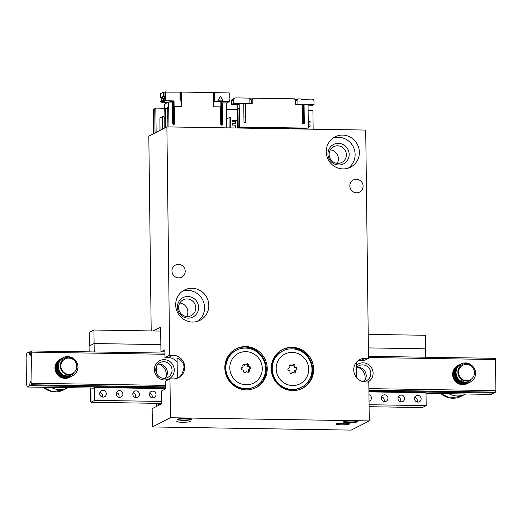 <?xml version="1.0" encoding="UTF-8"?>
<svg xmlns="http://www.w3.org/2000/svg" width="522" height="522" viewBox="0 0 522 522"><rect width="100%" height="100%" fill="white"/><g stroke="black" fill="none" stroke-linecap="round" stroke-linejoin="round"><path stroke-width="0.78" d="M369.269 420.902L351.208 430.108L152.372 426.95L152.15 408.687L161.572 403.884L161.415 391.03L165.344 389.027L165.252 381.249L169.963 378.848L173.278 378.9A11.921 11.517 -117 0 0 178.544 377.687A11.921 11.517 -117 0 0 184.37 364.473A11.921 11.517 -117 0 0 172.984 355.228L169.67 355.175L166.883 126.892L365.72 130.056L368.506 358.34L365.191 358.281A11.921 11.517 63 0 0 359.926 359.501A11.921 11.517 63 0 0 354.099 372.715A11.921 11.517 63 0 0 365.485 381.96L368.8 382.013L369.269 420.902L170.44 417.744L169.963 378.848M151.197 330.928L148.816 136.098L166.883 126.892M169.67 355.175L164.959 357.577L164.867 349.799L160.939 351.802L160.639 327.111L153.09 330.961M179.79 303.021A8.854 8.554 -117 0 1 186.654 316.489M195.815 307.869A8.854 8.554 -117 0 1 191.215 315.621A8.854 8.554 -117 0 1 178.583 307.595A8.854 8.554 -117 0 1 183.176 299.843A8.854 8.554 -117 0 1 195.815 307.869M330.328 149.879A8.854 8.554 -117 0 1 337.192 163.34M346.354 154.721A8.854 8.554 -117 0 1 341.753 162.472A8.854 8.554 -117 0 1 329.121 154.447A8.854 8.554 -117 0 1 333.715 146.695A8.854 8.554 -117 0 1 346.354 154.721M171.96 271.016A6.812 6.577 -117 0 1 175.49 265.052A6.812 6.577 -117 0 1 185.212 271.231A6.812 6.577 -117 0 1 181.676 277.195A6.812 6.577 -117 0 1 171.96 271.016M349.831 185.93A6.812 6.577 -117 0 1 353.368 179.966A6.812 6.577 -117 0 1 363.09 186.145A6.812 6.577 -117 0 1 359.554 192.109A6.812 6.577 -117 0 1 349.831 185.93M175.686 304.887A17.03 16.45 -117 0 1 184.52 289.978A17.03 16.45 -117 0 1 206.908 297.684A17.03 16.45 -117 0 1 199.985 320.325A17.03 16.45 -117 0 1 175.686 304.887M326.224 151.745A17.03 16.45 -117 0 1 335.059 136.836A17.03 16.45 -117 0 1 357.453 144.542A17.03 16.45 -117 0 1 350.523 167.184A17.03 16.45 -117 0 1 326.224 151.745M271.225 368.623A21.8 21.056 -117 0 1 282.532 349.538A21.8 21.056 -117 0 1 311.19 359.404A21.8 21.056 -117 0 1 302.329 388.381A21.8 21.056 -117 0 1 271.225 368.623M224.825 367.886A21.8 21.056 -117 0 1 236.14 348.8A21.8 21.056 -117 0 1 264.798 358.666A21.8 21.056 -117 0 1 255.937 387.644A21.8 21.056 -117 0 1 224.825 367.886M152.372 426.95L170.44 417.744M368.506 358.34L363.795 360.741L360.48 360.689A11.921 11.517 63 0 0 357.714 360.983M348.735 422.663A6.982 0.822 -0.7 0 1 343.365 421.926A6.982 0.822 -0.7 0 1 350.334 421.019A6.982 0.822 -0.7 0 1 357.329 421.756A6.982 0.822 -0.7 0 1 348.735 422.663M341.14 424.791A6.812 0.803 -0.7 0 1 335.946 423.975A6.812 0.803 -0.7 0 1 342.7 423.185A6.812 0.803 -0.7 0 1 349.472 423.812A6.812 0.803 -0.7 0 1 341.14 424.791M183.039 420.027A6.982 0.822 -0.7 0 1 177.669 419.29A6.982 0.822 -0.7 0 1 184.638 418.383A6.982 0.822 -0.7 0 1 191.633 419.12A6.982 0.822 -0.7 0 1 183.039 420.027M182.074 422.259A6.812 0.803 -0.7 0 1 176.88 421.45A6.812 0.803 -0.7 0 1 183.633 420.654A6.812 0.803 -0.7 0 1 190.406 421.28A6.812 0.803 -0.7 0 1 182.074 422.259M164.959 357.577L168.273 357.629A11.921 11.517 -117 0 1 177.141 361.909M177.323 377.302A11.921 11.517 -117 0 1 176.044 378.6M164.893 351.861L160.939 351.802M301.853 388.616A21.8 21.056 63 0 0 310.251 359.88A21.8 21.056 63 0 0 282.069 349.786M255.46 387.879A21.8 21.056 63 0 0 263.858 359.143A21.8 21.056 63 0 0 235.67 349.048M177.291 378.228C180.547 377.158 182.765 373.628 183.933 367.651C184.671 361.896 177.128 356.774 176.932 358.862L177.108 359.423M181.493 420.725A5.448 0.639 179.3 0 0 182.374 420.745A5.448 0.639 179.3 0 0 185.78 420.673M344.846 423.198A5.448 0.639 -0.7 0 1 341.44 423.277A5.448 0.639 -0.7 0 1 340.559 423.251M327.947 154.003A10.897 10.525 -117 0 1 343.737 144.881A10.897 10.525 -117 0 1 343.972 163.627A10.897 10.525 -117 0 1 327.947 154.003M348.324 168.104A17.03 16.45 63 0 0 353.211 146.702A17.03 16.45 63 0 0 333.023 138.076M177.408 307.145A10.897 10.525 -117 0 1 193.199 298.029A10.897 10.525 -117 0 1 193.427 316.769A10.897 10.525 -117 0 1 177.408 307.145M197.786 321.245A17.03 16.45 63 0 0 202.667 299.843A17.03 16.45 63 0 0 182.485 291.217M343.717 421.737A6.812 0.803 -0.7 0 1 351.13 421.032A6.812 0.803 -0.7 0 1 357.159 421.756A6.812 0.803 -0.7 0 1 350.353 422.644A6.812 0.803 -0.7 0 1 343.535 421.926A6.812 0.803 -0.7 0 1 343.717 421.737M178.022 419.101A6.812 0.803 -0.7 0 1 185.434 418.396A6.812 0.803 -0.7 0 1 191.463 419.12A6.812 0.803 -0.7 0 1 184.657 420.008A6.812 0.803 -0.7 0 1 177.839 419.29A6.812 0.803 -0.7 0 1 178.022 419.101M156.757 406.338L156.724 403.33M156.352 372.962L156.274 366.855M156.913 406.253L156.881 403.33M156.515 373.347L156.43 366.477M153.429 133.749L153.129 109.118L154.74 109.059M153.585 133.671L153.285 109.039M230.959 361.635A16.691 16.123 -117 0 1 258.801 358.346A16.691 16.123 -117 0 1 248.355 384.694A16.691 16.123 -117 0 1 230.959 361.635M249.124 369.635A3.439 3.321 -117 0 0 249.164 369.53A0.679 0.659 -117 0 1 249.64 369.126A1.331 1.285 -117 0 0 249.268 366.516A0.679 0.659 -117 0 1 248.7 366.235A3.439 3.321 -117 0 0 248.635 366.144A0.679 0.659 -117 0 1 248.518 365.517A1.331 1.285 -117 0 0 246.123 364.467A0.679 0.659 -117 0 1 245.614 364.826A3.439 3.321 -117 0 0 245.51 364.839A0.679 0.659 -117 0 1 244.916 364.61A1.331 1.285 -117 0 0 242.893 366.176A0.679 0.659 -117 0 1 242.952 366.816A3.439 3.321 -117 0 0 242.913 366.92A0.679 0.659 -117 0 1 242.436 367.325A1.331 1.285 -117 0 0 242.802 369.935A0.679 0.659 -117 0 1 243.376 370.215A3.439 3.321 -117 0 0 243.441 370.307A0.679 0.659 -117 0 1 243.559 370.933A1.331 1.285 -117 0 0 245.953 371.977A0.679 0.659 -117 0 1 246.462 371.625A3.439 3.321 -117 0 0 246.567 371.612A0.679 0.659 -117 0 1 247.16 371.834A1.331 1.285 -117 0 0 249.183 370.268A0.679 0.659 -117 0 1 249.124 369.635L248.341 370.033A0.679 0.659 -117 0 0 248.4 370.672A1.331 1.285 -117 0 1 248.283 372.277M227.259 360.317A20.436 19.738 -117 0 1 236.446 350.177A20.436 19.738 -117 0 1 263.31 359.423A20.436 19.738 -117 0 1 255.004 386.593A20.436 19.738 -117 0 1 232.42 383.083A20.436 19.738 -117 0 1 227.259 360.317M255.004 386.593L254.371 386.913A20.436 19.738 -117 0 1 231.788 383.402A20.436 19.738 -117 0 1 226.633 360.637A20.436 19.738 -117 0 1 235.813 350.497L236.446 350.177M249.164 369.53L248.381 369.928A3.439 3.321 -117 0 1 248.341 370.033M248.381 369.928A0.679 0.659 -117 0 1 248.687 369.583L249.477 369.184A1.331 1.285 -117 0 0 248.485 366.914A0.679 0.659 -117 0 1 247.917 366.633A3.439 3.321 -117 0 0 247.852 366.542A0.679 0.659 -117 0 1 247.728 365.915A1.331 1.285 -117 0 0 246.319 364.18M245.836 364.761L245.053 365.159A0.679 0.659 -117 0 1 244.831 365.224A3.439 3.321 -117 0 0 244.72 365.237A0.679 0.659 -117 0 1 244.133 365.015A1.331 1.285 -117 0 0 243.011 364.571M242.6 367.266L241.816 367.664A0.679 0.659 -117 0 1 241.79 367.677M245.953 371.977L245.164 372.382A1.331 1.285 -117 0 1 244.968 372.669M245.164 372.382A0.679 0.659 -117 0 1 245.451 372.088L246.234 371.69M165.33 387.892L29.774 385.738A3.406 0.783 -89.1 0 1 30.283 382.228L30.537 381.236L30.752 381.987A3.406 0.783 -89.1 0 1 31.34 384.936L31.953 383.265L31.574 352.148L31.281 350.947L30.928 351.117A3.406 0.783 -89.1 0 1 30.413 354.627L30.165 355.619L29.95 354.862A3.406 0.783 -89.1 0 1 29.356 351.919L26.844 353.198L26.1 356.983L26.433 384.035L27.255 387.017L93.536 388.074M368.897 390.306L495.287 392.316L495.9 390.639L495.522 359.527L495.228 358.327L368.48 356.317M29.95 354.862L30.4 354.875M29.356 351.919L30.915 351.939M426.03 393.36L491.202 394.397L493.714 393.112L368.91 391.128M29.774 385.738L27.255 387.017M493.734 392.29A3.406 0.783 -89.1 0 0 493.714 393.112M30.283 382.228L30.928 382.234M31.34 384.936L165.317 387.07M356.467 365.276A10.218 9.872 -117 0 1 371.24 367.312A10.218 9.872 -117 0 1 367.951 382M164.443 379.957A10.218 9.872 -117 0 1 155.647 364.604A10.218 9.872 -117 0 1 172.867 364.878A10.218 9.872 -117 0 1 164.443 379.957M69.778 377.217A10.218 9.872 -117 0 1 65.028 378.378A10.218 9.872 -117 0 1 55.247 370.366A10.218 9.872 -117 0 1 60.421 359.051M467.444 383.539A10.218 9.872 -117 0 1 462.694 384.701A10.218 9.872 -117 0 1 452.913 376.688A10.218 9.872 -117 0 1 458.094 365.374M163.999 378.346A8.378 8.091 -117 0 1 160.091 362.568A8.378 8.091 -117 0 1 171.105 366.359A8.378 8.091 -117 0 1 163.999 378.346M157.97 364.154A8.378 8.091 -117 0 1 165.167 378.28M356.493 367.658A8.378 8.091 -117 0 1 369.935 369.517A8.378 8.091 -117 0 1 362.425 381.491M356.807 367.312A8.378 8.091 -117 0 1 364.004 381.438M364.741 380.545A10.897 10.525 63 0 0 357.962 367.247M165.905 377.386A10.897 10.525 63 0 0 159.125 364.082M94.201 351.945L94.097 343.548L89.073 346.106L89.145 351.867M414.749 397.373A3.406 3.289 -117 0 1 417.117 402.018M398.175 397.111A3.406 3.289 -117 0 1 400.544 401.757M381.608 396.844A3.406 3.289 -117 0 1 383.977 401.496M102.292 397.014A3.406 3.289 63 0 0 99.924 392.368M118.866 397.281A3.406 3.289 63 0 0 116.497 392.629M135.433 397.542A3.406 3.289 63 0 0 133.064 392.896M152 397.803A3.406 3.289 63 0 0 149.631 393.157M91.017 401.881L90.495 401.868L91.011 401.607L90.848 388.029L91.024 402.286L161.566 403.408M369.1 406.703L422.415 407.551L426.18 405.633L426.024 392.779L368.917 391.872M91.024 402.286L94.795 400.361L161.546 401.425M369.074 404.726L426.18 405.633M417.854 402.116A3.406 3.289 -117 0 1 416.269 395.702A3.406 3.289 -117 0 1 421.026 397.992A3.406 3.289 -117 0 1 417.854 402.116M401.287 401.855A3.406 3.289 -117 0 1 399.702 395.441A3.406 3.289 -117 0 1 404.459 397.731A3.406 3.289 -117 0 1 401.287 401.855M384.721 401.594A3.406 3.289 -117 0 1 383.128 395.174A3.406 3.289 -117 0 1 387.885 397.47A3.406 3.289 -117 0 1 384.721 401.594M368.95 394.697A3.406 3.289 -117 0 1 369.028 401.216M103.036 397.111A3.406 3.289 -117 0 1 101.451 390.697A3.406 3.289 -117 0 1 106.207 392.988A3.406 3.289 -117 0 1 103.036 397.111M119.603 397.373A3.406 3.289 -117 0 1 118.018 390.958A3.406 3.289 -117 0 1 122.774 393.255A3.406 3.289 -117 0 1 119.603 397.373M136.177 397.64A3.406 3.289 -117 0 1 134.585 391.219A3.406 3.289 -117 0 1 139.348 393.516A3.406 3.289 -117 0 1 136.177 397.64M152.744 397.901A3.406 3.289 -117 0 1 151.158 391.487A3.406 3.289 -117 0 1 155.915 393.777A3.406 3.289 -117 0 1 152.744 397.901M94.795 400.361L94.632 387.513L165.337 388.636M94.632 387.513L92.753 388.472L92.746 388.061M425.593 357.218L425.489 348.813L368.382 347.906L425.489 348.813L425.326 335.287L368.212 334.38M93.934 330.015L94.097 343.548L160.848 344.605L94.097 343.548L89.386 345.949L89.223 332.416L93.934 330.015L160.685 331.078M470.929 379.422A8.176 7.895 63 0 0 470.002 365.367A8.176 7.895 63 0 0 458.564 372.878A8.176 7.895 63 0 0 470.929 379.422M470.609 381.928A10.218 9.872 -117 0 1 460.893 381.334C464.587 382.874 467.993 382.417 471.112 379.964L471.04 379.748A8.515 8.228 63 0 1 460.195 378L458.851 376.101L457.951 373.419L457.944 370.522L458.884 367.821L460.665 365.57L463.144 364.049L465.989 363.462L468.991 363.88L471.712 365.283L473.917 367.566L475.294 370.47L475.686 373.687L475.013 376.91L473.356 379.696L470.609 381.928L467.464 382.887L464.078 382.75L460.906 381.484L458.296 379.246L456.541 376.29L455.837 372.949L456.254 369.609L457.748 366.64L460.998 363.893M460.339 364.226L458.199 365.733L456.221 368.375L455.249 371.573L455.386 374.966L456.633 378.156L458.838 380.799L461.768 382.58L465.089 383.298L469.878 382.3L465.317 383.37L461.977 382.77L458.988 381.093L456.691 378.535L455.341 375.377L455.086 371.99L455.947 368.754L457.82 366.039L460.208 364.291M459.556 364.624L456.117 367.632L454.727 370.646L454.414 374.006L455.223 377.328L457.063 380.225L459.738 382.385L462.949 383.546L466.335 383.579L469.226 382.633L466.557 383.579L463.171 383.67L459.928 382.619L457.181 380.558L455.243 377.719L454.316 374.424L454.512 371.057L455.804 367.984L459.425 364.695M468.384 383.063L464.423 384.153L461.05 383.781L457.964 382.306L455.51 379.899L453.957 376.832L453.474 373.465L454.12 370.163L455.81 367.318L458.342 365.25L456.163 366.999L454.375 369.778L453.618 373.041L453.977 376.427L455.425 379.533L457.801 382.026L460.835 383.611L464.195 384.101L468.436 383.031M467.582 383.468L465.637 384.225L462.277 384.544L458.975 383.716L456.104 381.836L453.977 379.129L452.842 375.899L452.815 372.512L453.729 369.667M457.983 365.426L456.345 366.49L454.192 368.982L453.005 372.095L452.913 375.481L453.938 378.744L455.967 381.523L458.773 383.5L462.048 384.44L465.422 384.251L467.653 383.435M472.86 366.294L470.068 364.03L466.909 362.934L463.608 362.979L461.122 363.827L458.081 366.3L456.489 369.211L455.954 372.532L456.548 375.886L458.199 378.9L460.893 381.334M465.696 393.986A18.733 18.094 -117 0 1 465.578 394.051A18.733 18.094 -117 0 1 448.855 393.718M463.712 380.505L463.131 381.706M457.84 372.427L458.805 376.342L460.515 378.652L462.87 380.284L465.611 381.053L469.702 380.453M90.495 401.868L90.326 388.022M73.263 373.093A8.176 7.895 63 0 0 72.33 359.045A8.176 7.895 63 0 0 60.891 366.555A8.176 7.895 63 0 0 73.263 373.093M72.943 375.605A10.218 9.872 -117 0 1 63.221 375.011C66.92 376.545 70.326 376.094 73.439 373.641L73.367 373.419A8.515 8.228 63 0 1 62.529 371.677L61.185 369.778L60.284 367.096L60.278 364.199L61.211 361.492L62.999 359.247L65.478 357.727L68.323 357.139L71.325 357.557L74.039 358.96L76.245 361.244L77.621 364.147L78.019 367.364L77.347 370.587L75.683 373.374L72.943 375.605L69.798 376.564L66.411 376.427L63.234 375.161L60.63 372.923L58.875 369.967L58.17 366.627L58.588 363.286L60.076 360.317L63.325 357.57M62.673 357.903L60.526 359.41L58.555 362.053L57.583 365.25L57.72 368.643L58.96 371.834L61.172 374.476L64.102 376.258L67.423 376.975L72.343 375.912L67.651 377.047L64.304 376.447L61.322 374.77L59.025 372.212L57.674 369.054L57.413 365.668L58.275 362.431L60.154 359.717L62.542 357.968M61.883 358.301L58.451 361.309L57.055 364.323L56.741 367.684L57.55 371.005L59.397 373.902L62.072 376.062L65.283 377.223L68.663 377.256L71.56 376.31L68.884 377.256L65.504 377.347L62.262 376.297L59.515 374.235L57.57 371.396L56.65 368.101L56.846 364.728L58.131 361.661L61.759 358.366M70.718 376.734L66.757 377.83L63.384 377.458L60.298 375.984L57.838 373.576L56.285 370.509L55.808 367.142L56.448 363.841L58.138 360.996L61.1 358.705L58.497 360.676L56.709 363.456L55.952 366.718L56.311 370.105L57.759 373.21L60.128 375.703L63.169 377.289L66.529 377.778L70.77 376.708M69.909 377.145L67.971 377.902L64.604 378.222L61.302 377.393L58.431 375.514L56.311 372.806L55.175 369.576L55.143 366.19L56.056 363.345M60.317 359.103L58.673 360.167L56.526 362.659L55.339 365.772L55.247 369.158L56.272 372.421L58.301 375.201L61.107 377.178L64.376 378.117L67.756 377.928L69.987 377.112M75.194 359.971L72.395 357.707L69.237 356.611L65.942 356.656L63.456 357.505L60.415 359.978L58.823 362.888L58.288 366.209L58.875 369.563L60.526 372.577L63.221 375.011M68.023 387.663A18.733 18.094 -117 0 1 67.912 387.729A18.733 18.094 -117 0 1 51.189 387.396M66.046 374.183L65.459 375.383M60.174 366.105L61.139 370.02L62.842 372.33L65.198 373.961L67.938 374.731L72.036 374.13M277.352 362.372A16.691 16.123 -117 0 1 305.2 359.084A16.691 16.123 -117 0 1 294.747 385.432A16.691 16.123 -117 0 1 277.352 362.372M295.517 370.372A3.439 3.321 -117 0 0 295.556 370.268A0.679 0.659 -117 0 1 296.033 369.863A1.331 1.285 -117 0 0 295.667 367.253A0.679 0.659 -117 0 1 295.093 366.973A3.439 3.321 -117 0 0 295.028 366.881A0.679 0.659 -117 0 1 294.91 366.255A1.331 1.285 -117 0 0 292.516 365.204A0.679 0.659 -117 0 1 292.007 365.563A3.439 3.321 -117 0 0 291.902 365.576A0.679 0.659 -117 0 1 291.309 365.348A1.331 1.285 -117 0 0 289.286 366.92A0.679 0.659 -117 0 1 289.345 367.553A3.439 3.321 -117 0 0 289.305 367.658A0.679 0.659 -117 0 1 288.829 368.062A1.331 1.285 -117 0 0 289.201 370.672A0.679 0.659 -117 0 1 289.769 370.953A3.439 3.321 -117 0 0 289.834 371.044A0.679 0.659 -117 0 1 289.951 371.671A1.331 1.285 -117 0 0 292.346 372.715A0.679 0.659 -117 0 1 292.855 372.362A3.439 3.321 -117 0 0 292.959 372.349A0.679 0.659 -117 0 1 293.553 372.571A1.331 1.285 -117 0 0 295.576 371.005A0.679 0.659 -117 0 1 295.517 370.372L294.734 370.77A0.679 0.659 -117 0 0 294.793 371.41A1.331 1.285 -117 0 1 294.676 373.015M273.658 361.054A20.436 19.738 -117 0 1 282.839 350.914A20.436 19.738 -117 0 1 309.703 360.16A20.436 19.738 -117 0 1 301.396 387.331A20.436 19.738 -117 0 1 278.813 383.82A20.436 19.738 -117 0 1 273.658 361.054M301.396 387.331L300.77 387.65A20.436 19.738 -117 0 1 278.187 384.14A20.436 19.738 -117 0 1 273.026 361.381A20.436 19.738 -117 0 1 282.213 351.234L282.839 350.914M295.556 370.268L294.773 370.672A3.439 3.321 -117 0 1 294.734 370.77M294.773 370.672A0.679 0.659 -117 0 1 295.087 370.32L295.87 369.922M295.667 367.253L294.878 367.651A1.331 1.285 -117 0 1 295.896 369.909M294.878 367.651A0.679 0.659 -117 0 1 294.31 367.371A3.439 3.321 -117 0 0 294.245 367.279A0.679 0.659 -117 0 1 294.127 366.653A1.331 1.285 -117 0 0 292.718 364.917M292.235 365.498L291.446 365.896A0.679 0.659 -117 0 1 291.224 365.961A3.439 3.321 -117 0 0 291.119 365.974A0.679 0.659 -117 0 1 290.526 365.752A1.331 1.285 -117 0 0 289.403 365.309M288.992 368.003L288.209 368.401A0.679 0.659 -117 0 1 288.183 368.415M292.346 372.715L291.563 373.119A1.331 1.285 -117 0 1 291.361 373.406M291.563 373.119A0.679 0.659 -117 0 1 291.844 372.825L292.633 372.427M240.068 127.048L308.332 128.131L239.833 127.172L239.787 103.715L237.19 105.033L237.295 127.446L252.361 127.773L252.165 128.249M235.911 127.994L235.872 125.084L232.564 125.032L232.544 123.681L235.859 123.734L235.833 121.704L232.518 121.652L232.505 120.301L237.145 120.373A1.024 0.985 63 0 0 237.38 120.347M235.592 127.988L235.872 125.084M286.271 127.91L285.306 128.777M245.079 116.08L243.911 116.067M243.989 122.155L245.151 122.168M302.962 99.304L311.967 99.108A2.042 1.977 63 0 1 313.976 101.17L314.022 104.55L311.582 105.79L308.065 105.862M234.841 98.103A2.042 1.977 63 0 1 235.748 97.895L249.829 98.123L249.894 103.532L233.823 103.278L233.784 99.898A2.042 1.977 63 0 1 234.841 98.103L232.407 99.343A2.042 1.977 -117 0 0 231.344 101.137L231.39 104.517L233.823 103.278M250.338 98.88L252.217 98.912M294.937 99.591L296.45 99.611L297.879 98.886L301.194 98.939L301.201 99.278L305.174 99.337L305.174 99.004M302.121 99.291L301.194 98.939M267.988 128.02L268.934 128.04L268.732 128.51M235.539 123.727L235.833 121.704M235.52 121.867L232.518 121.652M281.241 128.236L282.187 128.249L281.991 128.725M256.726 128.321L256.713 127.44M258.051 128.34L258.044 127.459M235.559 125.247L232.564 125.032M232.244 125.195L232.544 123.681M295.582 101L297.879 98.886L297.905 104.302L295.622 104.263L295.576 100.883L294.558 98.834L253.137 98.175L252.413 98.547L251.369 100.472M308.332 128.131L308.052 104.798L304.072 104.733L303.256 105.15L303.478 123.414A1.024 0.985 63 0 1 303.308 123.995M273.293 128.588L273.287 127.701M274.624 128.608L274.611 127.72M237.295 127.446L238.221 126.97L237.999 109.046L239.03 109.065M238.221 126.97L239.787 126.996M289.586 127.962L288.614 128.83M289.867 128.849L289.854 127.962M249.829 98.123L251.369 100.42L251.408 103.558M303.83 104.844L302.669 104.824M308.293 124.888L310.088 124.915L310.107 126.265L308.313 126.239M308.313 126.402L310.107 126.265M261.359 127.916L262.305 127.929L262.103 128.405M253.411 128.268L253.405 127.388M254.736 128.288L254.729 127.407M274.618 128.125L275.564 128.144L275.362 128.621M271.303 128.073L272.249 128.092L272.047 128.569M263.356 128.425L263.342 127.544M264.68 128.451L264.667 127.564M232.205 121.815L232.505 120.301M286.552 128.797L286.539 127.91M296.45 99.611L295.452 100.629M306.819 128.236L306.825 129.117M298.245 128.98L298.238 128.412M308.254 121.502L310.048 121.535L310.068 122.885L308.274 122.859M239.787 103.715L243.761 103.78L243.983 122.037A1.024 0.985 63 0 0 245.444 122.964A1.024 0.985 63 0 0 245.973 122.07L245.745 103.473L252.204 103.571L252.165 100.191L253.137 98.175M297.905 104.302L302.081 104.367L302.31 122.964A1.024 0.985 63 0 0 303.765 123.89A1.024 0.985 63 0 0 304.3 122.996L304.072 104.733M302.238 116.993L302.656 117L302.669 104.739L302.088 104.733M302.316 123.081L303.478 123.094M279.648 127.805L278.676 128.673M279.923 128.693L279.916 127.805M291.185 128.392L306.16 128.223M239.637 126.454L239.239 126.448L239.585 126.272L239.833 127.172M252.361 127.773L253.137 127.381M254.729 127.812L256.446 127.433M258.044 127.864L259.76 127.485M262.305 127.929L263.075 127.538M264.674 127.968L265.62 127.981L265.417 128.458M266.39 127.59L265.62 127.981M269.704 127.642L268.934 128.04M273.019 127.694L272.249 128.092M276.334 127.746L275.564 128.144M277.932 128.177L278.872 128.197M282.957 127.857L282.187 128.249M284.555 128.288L285.501 128.301M287.87 128.34L288.816 128.353M297.932 128.98L297.918 128.405M287.876 128.817L287.863 127.936M258.99 127.877L258.795 128.353M260.041 128.373L260.028 127.492M271.31 128.556L271.296 127.668M266.67 128.477L266.657 127.596M267.995 128.503L267.982 127.616M291.191 128.869L291.178 127.988M243.774 104.674L243.761 103.806L245.745 103.473M237.764 104.746L231.39 104.517M261.365 128.399L261.352 127.512M308.274 123.022L310.068 122.885M237.999 109.046L239.024 108.524L239.239 126.448M252.165 100.191L251.376 100.596M283.237 128.745L283.224 127.857M284.562 128.764L284.555 127.883M245.053 103.826L245.157 122.487A1.024 0.985 63 0 1 244.981 123.068M281.247 128.712L281.241 127.825M244.485 127.557L244.492 128.125M255.676 127.825L255.48 128.301M276.608 128.64L276.601 127.753M277.932 128.66L277.926 127.773M297.945 104.296L314.022 104.55M269.985 128.536L269.972 127.649M220.76 123.831L221.72 123.564M221.922 103.147L221.915 102.142L220.101 102.116M220.16 106.88L220.095 101.679L214.294 101.581L229.112 101.699L226.307 103.128M170.557 102.038L170.544 101.327L169.2 102.012M170.544 101.327L173.245 101.372M173.526 124.38L173.245 101.346L174.028 100.942L174.094 106.358L181.617 106.266L181.441 92.061L213.257 92.57L213.426 106.775L220.552 106.886L220.76 124.138A1.024 0.985 63 0 0 222.222 125.065A1.024 0.985 63 0 0 222.75 124.164L222.489 102.86L221.472 103.382L221.733 124.686A1.024 0.985 -117 0 1 221.622 125.156M167.445 102.612L161.872 102.527L165.487 100.687L174.028 100.942M229.112 101.699L229.001 92.903L214.425 92.668L213.263 93.262M164.906 92.133L164.959 96.192L161.813 97.79L160.489 97.771L160.437 93.712L163.582 92.113L179.959 92.126L180.064 100.916M164.972 97.542L165.004 100.25L163.68 100.224L164.972 97.542L161.833 99.141L161.813 97.79M165.004 100.25L161.866 101.849L160.535 101.829L161.833 99.141M161.872 102.527L161.866 101.849M165.487 100.687L165.376 91.892M172.71 123.251L173.513 123.264M229.08 99.291L229.961 101.281L226.783 102.88M179.973 93.112L180.462 93.125M214.529 101.464L214.425 92.668M223.135 100.922L220.428 96.198L217.837 100.844L223.135 100.922M229.008 93.151L229.856 93.164L229.908 97.222L229.054 97.209M172.697 122.324L173.5 122.337M167.823 119.212L166.805 116.98L167.751 116.497M221.713 123.101L220.754 123.088M163.673 99.552L160.528 101.151M163.68 100.224L160.535 101.829M164.959 96.192L163.627 96.172L163.582 92.113M163.627 96.172L160.489 97.771M229.961 101.281L229.106 101.268M229.908 97.222L229.06 97.653M220.382 96.289L223.038 100.922M214.294 101.581L213.367 101.568M181.219 106.26L181.154 101.059L179.829 101.04M165.161 127.773L164.632 104.048L168.639 102.005L172.449 102.064L172.71 123.375A1.024 0.985 63 0 0 174.172 124.295A1.024 0.985 63 0 0 174.7 123.401L174.492 106.155M174.7 123.401L173.676 123.923A1.024 0.985 -117 0 1 173.572 124.386M230.802 127.91L230.678 117.77L229.021 117.744L226.509 119.023L226.613 127.844L226.3 102.919L222.489 102.86M167.914 126.911L167.679 107.597L165.637 108.641L165.865 127.414M168.945 126.924L168.639 102.005M181.441 92.061L180.501 92.544L180.129 101.04M167.692 108.674L165.637 108.641M229.021 117.744L229.145 127.883M165.043 118.253L164.084 118.155M164.208 128.255L164.071 116.713L162.414 116.687L159.902 117.965L159.973 130.415M162.414 116.687L162.564 129.097M158.362 405.522L158.336 403.356M159.458 404.961L159.438 403.369M155.027 132.934L154.734 108.648L155.83 108.087L164.684 108.23M156.13 132.373L155.83 108.087M226.378 109.209L237.242 109.379M308.117 110.507L312.913 110.586L313.141 129.221M168.273 357.629L172.984 355.228M360.48 360.689L365.191 358.281M249.183 370.268L248.4 370.672M249.268 366.516L248.485 366.914M248.7 366.235L247.917 366.633M248.635 366.144L247.852 366.542M248.518 365.517L247.728 365.915M245.614 364.826L244.831 365.224M245.51 364.839L244.72 365.237M244.916 364.61L244.133 365.015M242.436 367.325L241.843 367.625M31.574 352.148L164.919 354.268M368.499 357.505L495.522 359.527M31.32 350.96L164.906 353.081L31.281 350.947M31.653 384.779L165.317 386.9M368.897 390.136L495.6 392.152M31.953 383.265L165.298 385.386M368.878 388.622L495.9 390.639M440.933 393.595A18.733 18.094 63 0 0 461.102 396.328L449.71 397.934L440.888 393.595M461.892 379.742L461.572 380.421M43.261 387.272A18.733 18.094 63 0 0 63.43 390.006L52.043 391.611L43.215 387.272M64.219 373.419L63.906 374.098M295.576 371.005L294.793 371.41M295.093 366.973L294.31 367.371M295.028 366.881L294.245 367.279M294.91 366.255L294.127 366.653M292.007 365.563L291.224 365.961M291.902 365.576L291.119 365.974M291.309 365.348L290.526 365.752M288.829 368.062L288.242 368.362M231.344 101.137L233.784 99.898M304.3 122.996L303.478 123.414M245.973 122.07L245.157 122.487M222.75 124.164L221.733 124.686M159.902 117.965L160.052 130.376M356.428 362.288L356.617 377.674M177.095 358.549L177.336 378.209M368.48 356.311L495.228 358.327M465.578 394.051L461.102 396.328M67.912 387.729L63.43 390.006"/></g></svg>
